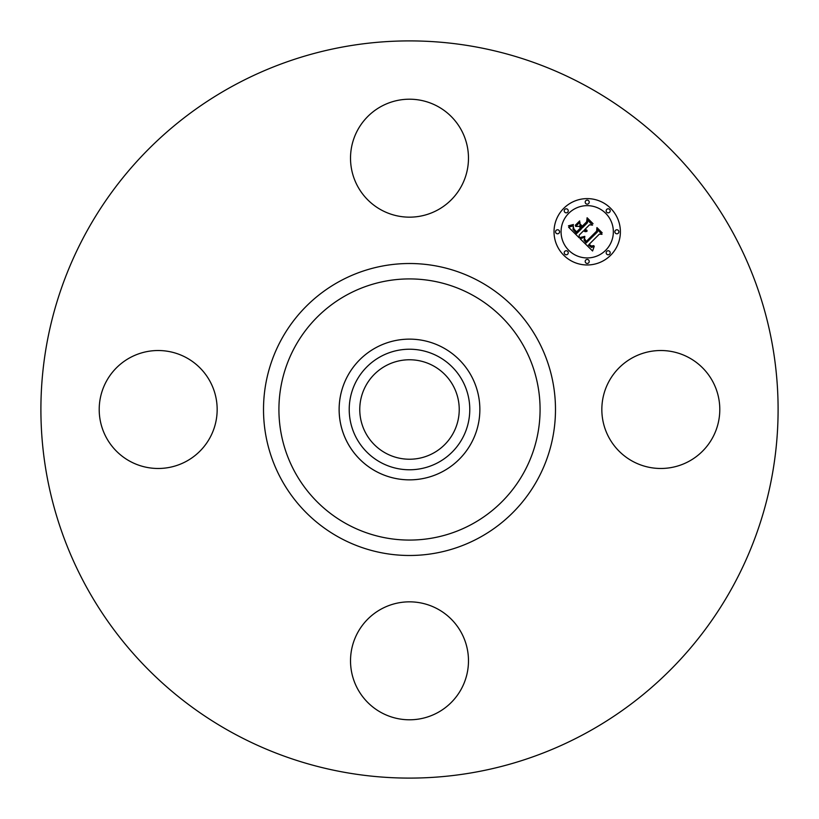<?xml version="1.0" encoding="UTF-8"?>
<svg xmlns="http://www.w3.org/2000/svg" width="819" height="819" viewBox="0 0 819 819"><rect width="100%" height="100%" fill="white"/><g stroke="black" fill="none" stroke-linecap="round" stroke-linejoin="round"><path stroke-width="1.23" d="M609.06 381.224A58.978 58.978 0 0 1 689.096 357.739A58.978 58.978 0 0 1 712.571 437.776A58.978 58.978 0 0 1 632.544 461.261A58.978 58.978 0 0 1 609.06 381.224M232.78 732.974A368.601 368.601 0 0 1 86.026 232.78A368.601 368.601 0 0 1 586.22 86.026A368.601 368.601 0 0 1 732.974 586.22A368.601 368.601 0 0 1 232.78 732.974M433.343 365.858A49.724 49.724 0 0 1 453.142 433.343A49.724 49.724 0 0 1 385.657 453.142A49.724 49.724 0 0 1 365.858 385.657A49.724 49.724 0 0 1 433.343 365.858M380.6 356.603A60.278 60.278 0 0 0 356.603 438.4A60.278 60.278 0 0 0 438.4 462.397A60.278 60.278 0 0 0 462.397 380.6A60.278 60.278 0 0 0 380.6 356.603M443.233 471.253A70.373 70.373 0 0 1 347.747 375.767A70.373 70.373 0 0 1 443.233 347.747A70.373 70.373 0 0 1 471.253 443.233A70.373 70.373 0 0 1 339.127 409.5A70.373 70.373 0 0 1 443.233 347.747A70.373 70.373 0 0 1 443.233 471.253M381.224 209.94A58.978 58.978 0 0 1 357.739 129.904A58.978 58.978 0 0 1 437.776 106.429A58.978 58.978 0 0 1 461.261 186.456A58.978 58.978 0 0 1 381.224 209.94M209.94 437.776A58.978 58.978 0 0 1 129.904 461.261A58.978 58.978 0 0 1 106.429 381.224A58.978 58.978 0 0 1 186.456 357.739A58.978 58.978 0 0 1 209.94 437.776M437.776 609.06A58.978 58.978 0 0 1 461.261 689.096A58.978 58.978 0 0 1 381.224 712.571A58.978 58.978 0 0 1 357.739 632.544A58.978 58.978 0 0 1 437.776 609.06M610.667 255.252A33.169 33.169 0 0 1 563.748 255.252A33.169 33.169 0 0 1 563.748 208.333A33.169 33.169 0 0 1 610.667 208.333A33.169 33.169 0 0 1 610.667 255.252M568.724 213.309A26.136 26.136 0 0 1 605.691 213.309A26.136 26.136 0 0 1 605.691 250.276A26.136 26.136 0 0 1 568.724 250.276A26.136 26.136 0 0 1 568.724 213.309M580.18 238.8L584.776 237.182L584.029 240.151L586.189 242.967L597.43 231.972L597.338 229.648L602.016 234.336L599.385 234.101L589.189 244.297L591.287 246.007L593.816 245.659L591.584 246.488L589.035 244.676L588.421 245.065L591.564 247.471L594.256 246.314L592.567 250.983L580.18 238.8M580.19 237.51L584.838 236.363L580.19 237.51M584.52 238.646L586.322 241.421L596.641 231.122L596.938 227.569L602.17 232.801L597.225 228.409L597.031 231.347L586.343 242.035L584.592 240.039L584.52 238.646M579.238 237.858L568.601 227.221L573.361 225.819L573.044 229.412L576.658 233.569L581.459 228.777L580.835 228.153L576.596 232.381L573.894 229.566L573.382 227.078L574.017 229.136L576.617 231.849L580.579 227.897L579.023 226.341L575.655 226.443L579.944 222.144L579.965 225.563L582.319 227.917L587.479 222.748L587.499 220.106L592.536 225.133L589.537 224.795L585.124 229.207L587.08 230.405L584.848 229.484L584.367 229.965L586.988 231.398L585.227 231.695L583.507 230.825L579.176 235.155L579.238 237.858M568.447 225.809L573.433 224.519L571.242 225.809L568.447 225.809M575.266 225.327L579.688 220.905L575.266 225.327M580.2 224.068L582.299 226.167L586.68 221.785L587.11 217.741L593.048 223.679L587.407 218.591L587.059 221.918L582.278 226.709L580.2 224.068M564.813 251.341A2.007 2.007 0 0 1 567.659 251.341A2.007 2.007 0 0 1 567.659 254.187A2.007 2.007 0 0 1 564.813 254.187A2.007 2.007 0 0 1 564.813 251.341M564.813 209.398A2.007 2.007 0 0 1 567.659 209.398A2.007 2.007 0 0 1 567.659 212.244A2.007 2.007 0 0 1 564.813 212.244A2.007 2.007 0 0 1 564.813 209.398M556.132 230.364A2.007 2.007 0 0 1 558.978 230.364A2.007 2.007 0 0 1 558.978 233.21A2.007 2.007 0 0 1 556.132 233.21A2.007 2.007 0 0 1 556.132 230.364M606.756 209.398A2.007 2.007 0 0 1 609.602 209.398A2.007 2.007 0 0 1 609.602 212.244A2.007 2.007 0 0 1 606.756 212.244A2.007 2.007 0 0 1 606.756 209.398M585.79 200.716A2.007 2.007 0 0 1 588.636 200.716A2.007 2.007 0 0 1 588.636 203.552A2.007 2.007 0 0 1 585.79 203.552A2.007 2.007 0 0 1 585.79 200.716M609.602 254.187A2.007 2.007 0 0 1 606.756 254.187A2.007 2.007 0 0 1 606.756 251.341A2.007 2.007 0 0 1 609.602 251.341A2.007 2.007 0 0 1 609.602 254.187M588.636 262.868A2.007 2.007 0 0 1 585.79 262.868A2.007 2.007 0 0 1 585.79 260.022A2.007 2.007 0 0 1 588.636 260.022A2.007 2.007 0 0 1 588.636 262.868M618.284 233.21A2.007 2.007 0 0 1 615.448 233.21A2.007 2.007 0 0 1 615.448 230.364A2.007 2.007 0 0 1 618.284 230.364A2.007 2.007 0 0 1 618.284 233.21M472.102 294.901A130.59 130.59 0 0 1 524.099 472.102A130.59 130.59 0 0 1 346.898 524.099A130.59 130.59 0 0 1 294.901 346.898A130.59 130.59 0 0 1 472.102 294.901M479.494 281.388A145.987 145.987 0 0 1 537.612 479.494A145.987 145.987 0 0 1 339.506 537.612A145.987 145.987 0 0 1 281.388 339.506A145.987 145.987 0 0 1 479.494 281.388"/></g></svg>
